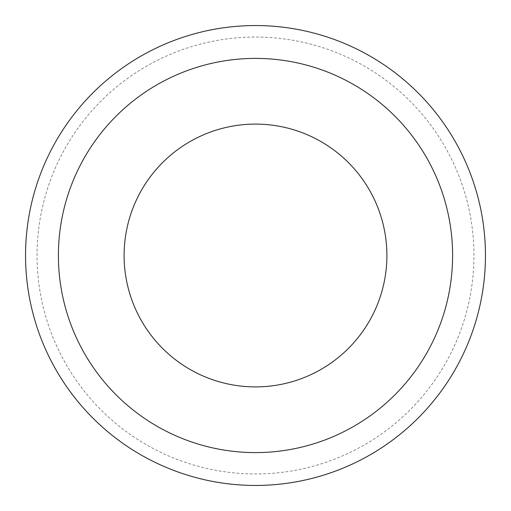 <?xml version="1.0" encoding="UTF-8"?>
<svg xmlns="http://www.w3.org/2000/svg" width="511" height="511" viewBox="0 0 511 511"><rect width="100%" height="100%" fill="white"/><g stroke="black" fill="none" stroke-linecap="round" stroke-linejoin="round"><path stroke-width="0.38" stroke-dasharray="2.56 1.92" d="M124.103 255.5A131.397 131.397 0 0 0 255.5 386.897A131.397 131.397 0 0 0 386.897 255.5A131.397 131.397 0 0 0 255.5 124.103A131.397 131.397 0 0 0 124.103 255.5M485.45 255.5A229.95 229.95 0 0 0 255.5 25.55A229.95 229.95 0 0 0 25.55 255.5A229.95 229.95 0 0 0 255.5 485.45A229.95 229.95 0 0 0 485.45 255.5M473.953 255.5A218.453 218.453 0 0 0 255.5 37.047A218.453 218.453 0 0 0 37.047 255.5A218.453 218.453 0 0 0 255.5 473.953A218.453 218.453 0 0 0 473.953 255.5"/><path stroke-width="0.77" d="M386.897 255.5A131.397 131.397 0 0 0 255.5 124.103A131.397 131.397 0 0 0 124.103 255.5A131.397 131.397 0 0 0 255.5 386.897A131.397 131.397 0 0 0 386.897 255.5A131.397 131.397 0 0 1 255.5 386.897A131.397 131.397 0 0 1 124.103 255.5M485.45 255.5A229.95 229.95 0 0 0 255.5 25.55A229.95 229.95 0 0 0 25.55 255.5A229.95 229.95 0 0 0 255.5 485.45A229.95 229.95 0 0 0 485.45 255.5M255.5 452.599A197.099 197.099 0 0 0 452.599 255.5A197.099 197.099 0 0 0 255.5 58.401A197.099 197.099 0 0 0 58.401 255.5A197.099 197.099 0 0 0 255.5 452.599"/></g></svg>
